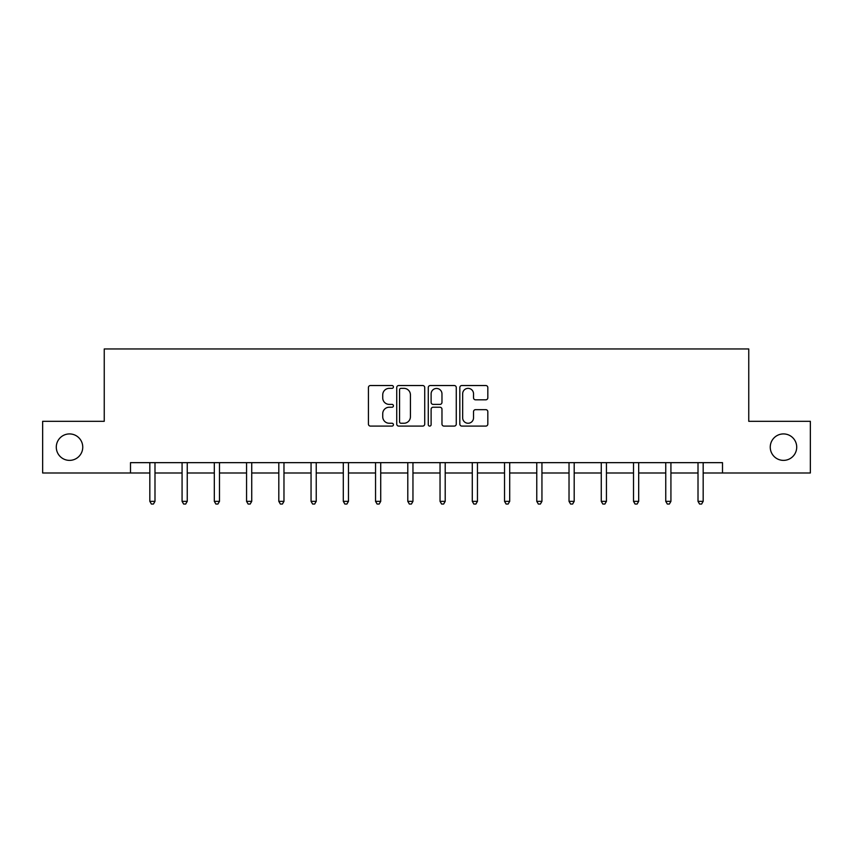 <?xml version="1.0" encoding="UTF-8"?>
<svg xmlns="http://www.w3.org/2000/svg" width="853" height="853" viewBox="0 0 853 853"><rect width="100%" height="100%" fill="white"/><g stroke="black" fill="none" stroke-linecap="round" stroke-linejoin="round"><path stroke-width="1.28" d="M393.425 386.942A1.418 1.418 0 0 0 392.007 385.524L370.447 385.524A2.026 2.026 0 0 0 368.421 387.55L368.421 424.069A2.026 2.026 0 0 0 370.447 426.095L392.007 426.095A1.418 1.418 0 0 0 393.425 424.677A1.418 1.418 0 0 0 392.007 423.259L389.213 423.259A6.493 6.493 0 0 1 382.73 416.765L382.73 413.726A6.493 6.493 0 0 1 389.213 407.233L392.007 407.233A1.418 1.418 0 0 0 393.425 405.804A1.418 1.418 0 0 0 392.007 404.386L389.213 404.386A6.493 6.493 0 0 1 382.73 397.893L382.73 394.854A6.493 6.493 0 0 1 389.213 388.36L392.007 388.36A1.418 1.418 0 0 0 393.425 386.942M770.248 447.153A13.232 13.232 0 0 0 783.48 460.375A13.232 13.232 0 0 0 796.713 447.153A13.232 13.232 0 0 0 783.48 433.921A13.232 13.232 0 0 0 770.248 447.153M56.287 447.153A13.232 13.232 0 0 0 69.519 460.375A13.232 13.232 0 0 0 82.752 447.153A13.232 13.232 0 0 0 69.519 433.921A13.232 13.232 0 0 0 56.287 447.153M485.794 399.822A2.026 2.026 0 0 0 487.82 397.797L487.82 387.55A2.026 2.026 0 0 0 485.794 385.524L461.857 385.524A2.026 2.026 0 0 0 459.82 387.55L459.82 424.069A2.026 2.026 0 0 0 461.857 426.095L485.794 426.095A2.026 2.026 0 0 0 487.82 424.069L487.82 411.69A2.026 2.026 0 0 0 485.794 409.664L475.547 409.664A2.026 2.026 0 0 0 473.522 411.69L473.522 417.831A5.427 5.427 0 0 1 468.094 423.259A5.427 5.427 0 0 1 462.667 417.831L462.667 393.787A5.427 5.427 0 0 1 468.094 388.36A5.427 5.427 0 0 1 473.522 393.787L473.522 397.797A2.026 2.026 0 0 0 475.547 399.822L485.794 399.822M130.498 472.988L42.65 472.988L42.65 421.307L104.247 421.307L104.247 348.962L748.753 348.962L748.753 421.307L810.35 421.307L810.35 472.988L722.502 472.988L722.502 462.657L130.498 462.657L130.498 472.988L149.829 472.988M424.719 387.55A2.026 2.026 0 0 0 422.693 385.524L398.756 385.524A2.026 2.026 0 0 0 396.73 387.55L396.73 424.069A2.026 2.026 0 0 0 398.756 426.095L422.693 426.095A2.026 2.026 0 0 0 424.719 424.069L424.719 387.55M430.307 385.524L454.244 385.524A2.026 2.026 0 0 1 456.27 387.55L456.27 424.069A2.026 2.026 0 0 1 454.244 426.095L443.997 426.095A2.026 2.026 0 0 1 441.971 424.069L441.971 409.259A2.026 2.026 0 0 0 439.945 407.233L433.143 407.233A2.026 2.026 0 0 0 431.117 409.259L431.117 424.677A1.418 1.418 0 0 1 429.699 426.095A1.418 1.418 0 0 1 428.281 424.677L428.281 387.55A2.026 2.026 0 0 1 430.307 385.524M154.99 472.988L182.073 472.988M187.244 472.988L214.316 472.988M219.488 472.988L246.56 472.988M251.731 472.988L278.814 472.988M283.974 472.988L311.057 472.988M316.228 472.988L343.301 472.988M348.472 472.988L375.544 472.988M380.715 472.988L407.798 472.988M412.959 472.988L440.041 472.988M445.202 472.988L472.285 472.988M477.456 472.988L504.528 472.988M509.699 472.988L536.772 472.988M541.943 472.988L569.026 472.988M574.186 472.988L601.269 472.988M606.44 472.988L633.512 472.988M638.684 472.988L665.756 472.988M670.927 472.988L698.01 472.988M703.171 472.988L722.502 472.988M400.985 388.36A1.418 1.418 0 0 0 399.567 389.778L399.567 421.84A1.418 1.418 0 0 0 400.985 423.259L403.927 423.259A6.493 6.493 0 0 0 410.421 416.765L410.421 394.854A6.493 6.493 0 0 0 403.927 388.36L400.985 388.36M441.971 393.894A5.427 5.427 0 0 0 436.544 388.456A5.427 5.427 0 0 0 431.117 393.894L431.117 402.36A2.026 2.026 0 0 0 433.143 404.386L439.945 404.386A2.026 2.026 0 0 0 441.971 402.36L441.971 393.894M155.267 462.657L155.139 462.955A2.069 2.069 0 0 0 154.99 463.723L154.99 501.351L149.829 501.351L149.829 463.723A2.069 2.069 0 0 0 149.68 462.955L149.552 462.657M154.99 501.351L153.444 504.038L151.376 504.038L149.829 501.351M187.511 462.657L187.393 462.955A2.069 2.069 0 0 0 187.244 463.723L187.244 501.351L182.073 501.351L182.073 463.723A2.069 2.069 0 0 0 181.924 462.955L181.796 462.657M187.244 501.351L185.687 504.038L183.619 504.038L182.073 501.351M219.754 462.657L219.637 462.955A2.069 2.069 0 0 0 219.488 463.723L219.488 501.351L214.316 501.351L214.316 463.723A2.069 2.069 0 0 0 214.167 462.955L214.05 462.657M219.488 501.351L217.931 504.038L215.873 504.038L214.316 501.351M252.008 462.657L251.88 462.955A2.069 2.069 0 0 0 251.731 463.723L251.731 501.351L246.56 501.351L246.56 463.723A2.069 2.069 0 0 0 246.41 462.955L246.293 462.657M251.731 501.351L250.185 504.038L248.116 504.038L246.56 501.351M284.252 462.657L284.124 462.955A2.069 2.069 0 0 0 283.974 463.723L283.974 501.351L278.814 501.351L278.814 463.723A2.069 2.069 0 0 0 278.664 462.955L278.536 462.657M283.974 501.351L282.428 504.038L280.36 504.038L278.814 501.351M316.495 462.657L316.378 462.955A2.069 2.069 0 0 0 316.228 463.723L316.228 501.351L311.057 501.351L311.057 463.723A2.069 2.069 0 0 0 310.908 462.955L310.78 462.657M316.228 501.351L314.672 504.038L312.603 504.038L311.057 501.351M348.738 462.657L348.621 462.955A2.069 2.069 0 0 0 348.472 463.723L348.472 501.351L343.301 501.351L343.301 463.723A2.069 2.069 0 0 0 343.151 462.955L343.034 462.657M348.472 501.351L346.915 504.038L344.847 504.038L343.301 501.351M380.982 462.657L380.864 462.955A2.069 2.069 0 0 0 380.715 463.723L380.715 501.351L375.544 501.351L375.544 463.723A2.069 2.069 0 0 0 375.395 462.955L375.277 462.657M380.715 501.351L379.169 504.038L377.101 504.038L375.544 501.351M413.236 462.657L413.108 462.955A2.069 2.069 0 0 0 412.959 463.723L412.959 501.351L407.798 501.351L407.798 463.723A2.069 2.069 0 0 0 407.649 462.955L407.521 462.657M412.959 501.351L411.413 504.038L409.344 504.038L407.798 501.351M445.479 462.657L445.351 462.955A2.069 2.069 0 0 0 445.202 463.723L445.202 501.351L440.041 501.351L440.041 463.723A2.069 2.069 0 0 0 439.892 462.955L439.764 462.657M445.202 501.351L443.656 504.038L441.587 504.038L440.041 501.351M477.723 462.657L477.605 462.955A2.069 2.069 0 0 0 477.456 463.723L477.456 501.351L472.285 501.351L472.285 463.723A2.069 2.069 0 0 0 472.135 462.955L472.018 462.657M477.456 501.351L475.899 504.038L473.831 504.038L472.285 501.351M509.966 462.657L509.849 462.955A2.069 2.069 0 0 0 509.699 463.723L509.699 501.351L504.528 501.351L504.528 463.723A2.069 2.069 0 0 0 504.379 462.955L504.262 462.657M509.699 501.351L508.153 504.038L506.085 504.038L504.528 501.351M542.22 462.657L542.092 462.955A2.069 2.069 0 0 0 541.943 463.723L541.943 501.351L536.772 501.351L536.772 463.723A2.069 2.069 0 0 0 536.622 462.955L536.505 462.657M541.943 501.351L540.397 504.038L538.328 504.038L536.772 501.351M574.464 462.657L574.336 462.955A2.069 2.069 0 0 0 574.186 463.723L574.186 501.351L569.026 501.351L569.026 463.723A2.069 2.069 0 0 0 568.876 462.955L568.748 462.657M574.186 501.351L572.64 504.038L570.572 504.038L569.026 501.351M606.707 462.657L606.59 462.955A2.069 2.069 0 0 0 606.44 463.723L606.44 501.351L601.269 501.351L601.269 463.723A2.069 2.069 0 0 0 601.12 462.955L600.992 462.657M606.44 501.351L604.884 504.038L602.815 504.038L601.269 501.351M638.95 462.657L638.833 462.955A2.069 2.069 0 0 0 638.684 463.723L638.684 501.351L633.512 501.351L633.512 463.723A2.069 2.069 0 0 0 633.363 462.955L633.246 462.657M638.684 501.351L637.127 504.038L635.069 504.038L633.512 501.351M671.204 462.657L671.076 462.955A2.069 2.069 0 0 0 670.927 463.723L670.927 501.351L665.756 501.351L665.756 463.723A2.069 2.069 0 0 0 665.607 462.955L665.489 462.657M670.927 501.351L669.381 504.038L667.313 504.038L665.756 501.351M703.448 462.657L703.32 462.955A2.069 2.069 0 0 0 703.171 463.723L703.171 501.351L698.01 501.351L698.01 463.723A2.069 2.069 0 0 0 697.861 462.955L697.733 462.657M703.171 501.351L701.624 504.038L699.556 504.038L698.01 501.351"/></g></svg>
